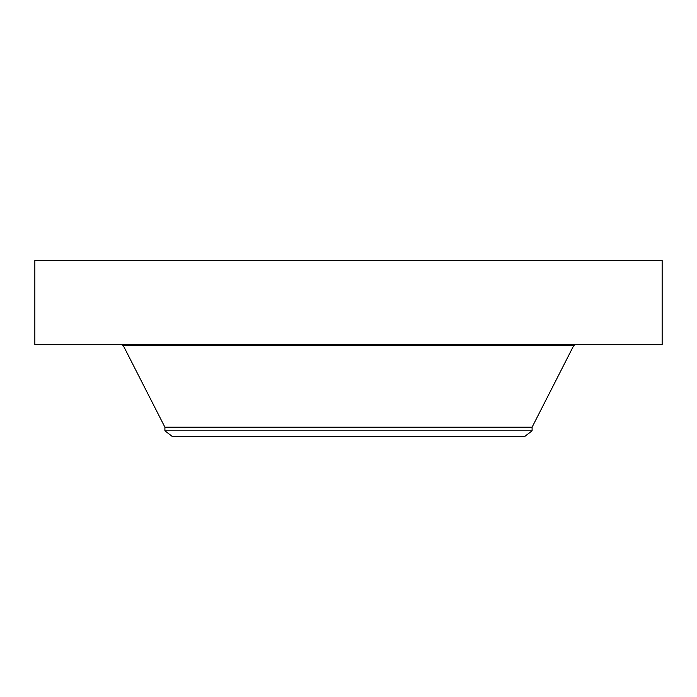 <?xml version="1.0" encoding="UTF-8"?>
<svg xmlns="http://www.w3.org/2000/svg" width="697" height="697" viewBox="0 0 697 697"><rect width="100%" height="100%" fill="white"/><g stroke="black" fill="none" stroke-linecap="round" stroke-linejoin="round"><path stroke-width="1.05" d="M34.85 260.521L662.15 260.521L662.15 344.675L34.85 344.675L34.85 260.521M164.901 430.798L532.099 430.798L524.71 436.479L172.29 436.479L164.901 430.798L164.901 427.191L532.099 427.191L573.666 345.677L575.304 344.675M164.901 427.191L123.334 345.677L573.666 345.677M123.334 345.677L121.696 344.675M532.099 430.798L532.099 427.191"/></g></svg>
